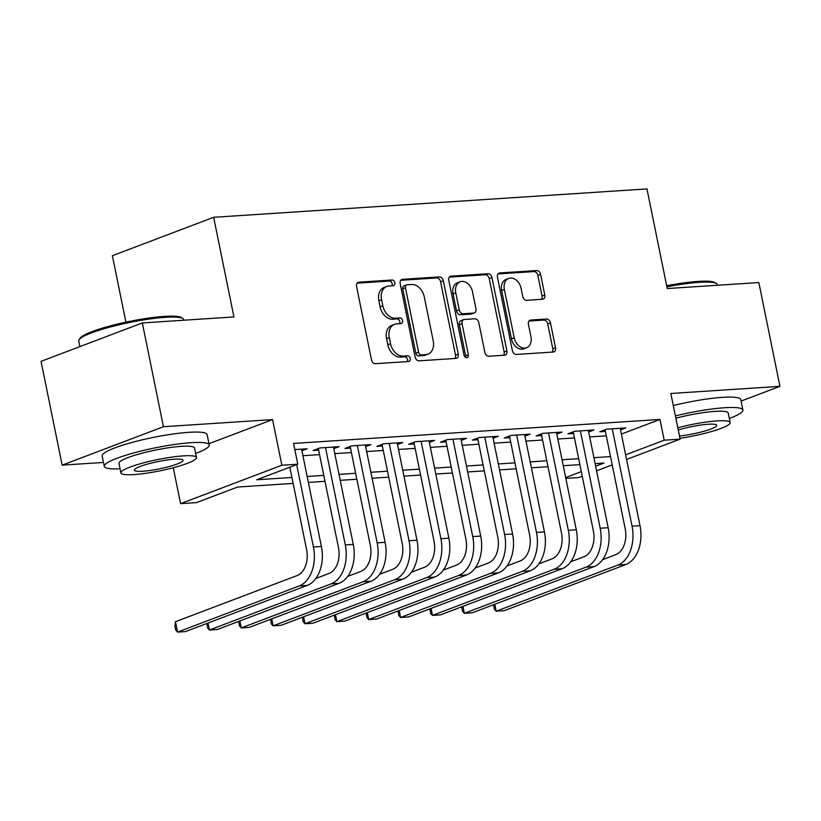 <?xml version="1.0" encoding="UTF-8"?>
<svg xmlns="http://www.w3.org/2000/svg" width="821" height="821" viewBox="0 0 821 821"><rect width="100%" height="100%" fill="white"/><g stroke="black" fill="none" stroke-linecap="round" stroke-linejoin="round"><path stroke-width="1.23" d="M394.85 282.711A2.945 2.145 69.2 0 0 392.079 280.002L358.849 282.188A4.208 3.068 69.2 0 0 358.192 282.321A4.208 3.068 69.2 0 0 356.56 286.467L371.482 359.814A4.208 3.068 69.2 0 0 375.433 363.682L408.663 361.507A2.945 2.145 69.2 0 0 409.125 361.404A2.945 2.145 69.2 0 0 410.274 358.51A2.945 2.145 69.2 0 0 407.503 355.801L403.203 356.088A13.454 9.821 69.2 0 1 390.539 343.701L389.298 337.585A13.454 9.821 69.2 0 1 394.532 324.346A13.454 9.821 69.2 0 1 396.656 323.895L400.956 323.607A2.945 2.145 69.2 0 0 401.418 323.505A2.945 2.145 69.2 0 0 402.557 320.611A2.945 2.145 69.2 0 0 399.796 317.901L395.496 318.189A13.454 9.821 69.2 0 1 382.832 305.802L381.591 299.686A13.454 9.821 69.2 0 1 386.824 286.447A13.454 9.821 69.2 0 1 388.938 285.995L393.238 285.708A2.945 2.145 69.2 0 0 393.711 285.616A2.945 2.145 69.2 0 0 394.85 282.711M391.894 285.8A2.945 2.145 69.2 0 0 392.11 283.758A2.945 2.145 69.2 0 0 389.349 281.049L357.114 283.153M407.308 361.599A2.945 2.145 69.2 0 0 407.534 359.547A2.945 2.145 69.2 0 0 404.763 356.837L400.463 357.125L403.203 356.088M399.601 323.7A2.945 2.145 69.2 0 0 399.827 321.647A2.945 2.145 69.2 0 0 397.056 318.938L392.756 319.225L395.496 318.189M542.486 299.265A4.208 3.068 69.2 0 0 543.153 299.121A4.208 3.068 69.2 0 0 544.785 294.985L540.598 274.409A4.208 3.068 69.2 0 0 536.647 270.54L499.743 272.952A4.208 3.068 69.2 0 0 499.076 273.095A4.208 3.068 69.2 0 0 497.444 277.231L512.366 350.588A4.208 3.068 69.2 0 0 516.327 354.456L553.221 352.035A4.208 3.068 69.2 0 0 553.888 351.891A4.208 3.068 69.2 0 0 555.519 347.755L550.47 322.899A4.208 3.068 69.2 0 0 546.509 319.03L530.715 320.067A4.208 3.068 69.2 0 0 530.058 320.211A4.208 3.068 69.2 0 0 528.416 324.346L530.93 336.672A11.248 8.21 69.2 0 1 526.548 347.735A11.248 8.21 69.2 0 1 514.192 337.77L504.371 289.474A11.248 8.21 69.2 0 1 508.743 278.411A11.248 8.21 69.2 0 1 521.099 288.376L522.741 296.432A4.208 3.068 69.2 0 0 526.692 300.301L542.486 299.265M621.384 434.073L659.961 419.439L664.189 440.2L680.116 439.153L626.556 459.473M142.331 322.94L163.441 426.725L62.17 465.138L41.05 361.353L142.331 322.94L233.923 316.937L213.655 217.298L646.958 188.912L667.237 288.551L758.83 282.547L779.95 386.342L670.829 393.485L680.116 439.153M208.975 443.699L272.572 419.582L163.441 426.725M272.572 419.582L281.86 465.25L297.787 464.204L256.727 479.772L291.917 477.473M659.961 419.439L293.569 443.443L297.787 464.204M443.34 280.782A4.208 3.068 69.2 0 0 439.379 276.903L402.485 279.325A4.208 3.068 69.2 0 0 401.818 279.468A4.208 3.068 69.2 0 0 400.186 283.604L415.108 356.961A4.208 3.068 69.2 0 0 419.059 360.83L455.963 358.408A4.208 3.068 69.2 0 0 456.63 358.264A4.208 3.068 69.2 0 0 458.262 354.128L443.34 280.782L440.6 281.819A4.208 3.068 69.2 0 0 436.649 277.95L400.74 280.3M451.109 276.143L488.013 273.721A4.208 3.068 69.2 0 1 491.974 277.59L506.896 350.947A4.208 3.068 69.2 0 1 505.254 355.083A4.208 3.068 69.2 0 1 504.597 355.226L488.803 356.252A4.208 3.068 69.2 0 1 484.842 352.383L478.797 322.643A4.208 3.068 69.2 0 0 474.836 318.774L464.358 319.451A4.208 3.068 69.2 0 0 463.701 319.595A4.208 3.068 69.2 0 0 462.059 323.731L468.36 354.703A2.945 2.145 69.2 0 1 467.221 357.597A2.945 2.145 69.2 0 1 463.988 354.99L448.81 280.423A4.208 3.068 69.2 0 1 450.452 276.277A4.208 3.068 69.2 0 1 451.109 276.143L449.857 276.615M741.086 401.079L779.95 386.342M301.933 450.77L307.177 448.779L294.811 449.59M333.788 448.687L339.032 446.696L319.923 447.948L313.078 450.544L318.651 450.175M365.653 446.593L370.897 444.602L351.778 445.854L344.933 448.451L350.516 448.092M397.508 444.51L402.752 442.519L383.643 443.771L376.798 446.367L382.37 445.998M429.373 442.416L434.617 440.425L415.498 441.688L408.663 444.274L414.236 443.915M461.238 440.333L466.482 438.342L447.363 439.594L440.518 442.191L446.09 441.821M493.093 438.25L498.337 436.259L479.218 437.511L472.383 440.107L477.955 439.738M524.958 436.156L530.202 434.165L511.083 435.417L504.238 438.014L509.82 437.655M556.812 434.073L562.057 432.082L542.948 433.334L536.103 435.93L541.675 435.561M588.678 431.979L593.922 429.988L574.803 431.251L567.958 433.837L573.54 433.478M302.939 455.717L319.554 454.629M334.794 453.623L351.419 452.535M366.659 451.54L383.274 450.452M398.513 449.446L415.139 448.358M430.378 447.363L447.004 446.275M462.244 445.28L478.859 444.192M494.098 443.186L510.724 442.098M525.963 441.103L542.578 440.015M557.818 439.009L574.443 437.921M589.683 436.926L606.298 435.838M620.532 429.896L625.787 427.905L606.668 429.157L599.823 431.754L605.395 431.384M213.655 217.298L112.374 255.711L125.9 322.16M582.243 476.272L578.836 477.565L565.833 478.417M293.128 483.405L237.567 487.038L196.506 502.616L180.579 503.653L281.86 465.25M173.272 467.734L180.579 503.653M62.17 465.138L103.477 462.428M612.22 464.902L596.58 470.833M625.612 454.834L664.189 440.2M307.157 476.467L323.782 475.38M339.022 474.384L355.637 473.296M370.876 472.301L387.502 471.203M402.742 470.207L419.367 469.119M434.607 468.124L451.222 467.036M466.461 466.03L483.087 464.943M498.326 463.947L514.941 462.859M530.181 461.864L546.807 460.766M562.046 459.77L578.661 458.682M593.901 457.687L610.526 456.599M595.636 466.195L603.969 463.034L595.112 463.619M579.872 464.614L563.247 465.702M548.007 466.708L531.392 467.796M516.152 468.791L499.527 469.879M484.287 470.874L467.672 471.962M452.433 472.968L435.807 474.056M420.568 475.051L403.953 476.139M388.713 477.145L372.087 478.233M356.848 479.228L340.222 480.316M324.983 481.311L308.368 482.399M565.669 477.565L581.299 471.634M386.824 286.447L384.084 287.483A13.454 9.821 69.2 0 0 378.85 300.732L381.591 299.686M392.756 319.225A13.454 9.821 69.2 0 1 380.092 306.838L378.85 300.732M394.532 324.346L391.791 325.383A13.454 9.821 69.2 0 0 386.558 338.621L389.298 337.585M400.463 357.125A13.454 9.821 69.2 0 1 387.81 344.738L386.558 338.621M454.967 358.479A4.208 3.068 69.2 0 0 455.522 355.165L440.6 281.819M407.083 284.805A2.945 2.145 69.2 0 0 406.621 284.908A2.945 2.145 69.2 0 0 405.471 287.802L418.577 352.188A2.945 2.145 69.2 0 0 421.337 354.898L425.873 354.6A13.454 9.821 69.2 0 0 427.998 354.138A13.454 9.821 69.2 0 0 433.231 340.9L424.272 296.894A13.454 9.821 69.2 0 0 411.619 284.507L407.083 284.805M406.621 284.908L403.881 285.944A2.945 2.145 69.2 0 0 402.731 288.838L405.471 287.802M427.998 354.138L425.257 355.185A13.454 9.821 69.2 0 1 423.143 355.637L418.607 355.934A2.945 2.145 69.2 0 1 415.837 353.225L402.731 288.838M449.374 277.108L485.273 274.758L488.013 273.721M503.591 355.288A4.208 3.068 69.2 0 0 504.156 351.983L489.234 278.627A4.208 3.068 69.2 0 0 485.273 274.758M463.701 319.595L460.961 320.631A4.208 3.068 69.2 0 0 459.329 324.777L465.63 355.739L468.36 354.703M465.569 357.381A2.945 2.145 69.2 0 0 465.63 355.739M472.516 291.773A11.248 8.21 69.2 0 0 460.16 281.798A11.248 8.21 69.2 0 0 455.778 292.871L459.247 309.876A4.208 3.068 69.2 0 0 463.198 313.755L473.676 313.068A4.208 3.068 69.2 0 0 474.333 312.924A4.208 3.068 69.2 0 0 475.975 308.788L472.516 291.773M460.16 281.798L457.42 282.835A11.248 8.21 69.2 0 0 453.048 293.908L455.778 292.871M474.333 312.924L471.603 313.961A4.208 3.068 69.2 0 1 470.936 314.104L460.458 314.792A4.208 3.068 69.2 0 1 456.507 310.923L453.048 293.908M508.743 278.411L506.013 279.448A11.248 8.21 69.2 0 0 501.631 290.511L504.371 289.474M526.548 347.735L523.808 348.771A11.248 8.21 69.2 0 1 511.452 338.806L501.631 290.511M552.225 352.106A4.208 3.068 69.2 0 0 552.79 348.792L547.73 323.936A4.208 3.068 69.2 0 0 543.769 320.067L528.981 321.032M541.491 299.326A4.208 3.068 69.2 0 0 542.045 296.022L537.858 275.445A4.208 3.068 69.2 0 0 533.907 271.577L498.008 273.927M289.834 467.221L306.602 549.618A21.418 14.285 86.3 0 1 297.13 575.562L175.468 621.713L177.572 632.088L299.244 585.948A32.132 21.428 -93.7 0 0 313.437 547.022L296.679 464.624M175.468 621.713L174.924 626.013L175.776 630.169L177.572 632.088L185.546 631.565L307.208 585.424A32.132 21.428 -93.7 0 0 321.401 546.499L301.594 449.149M79.124 339.678L80.13 338.201A52.267 7.789 -11.5 0 1 112.467 325.321A52.267 7.789 -11.5 0 1 164.395 316.383A52.267 7.789 -11.5 0 1 181.4 317.604L182.888 318.558A53.56 7.984 168.5 0 0 165.462 317.317A53.56 7.984 168.5 0 0 112.261 326.481A53.56 7.984 168.5 0 0 79.124 339.678A53.56 7.984 168.5 0 0 78.765 340.972L79.914 346.606M195.644 453.418A53.56 7.984 168.5 0 0 209.242 445.003A53.56 7.984 168.5 0 0 190.975 442.704A53.56 7.984 168.5 0 0 134.121 452.823A53.56 7.984 168.5 0 0 104.277 466.349A53.56 7.984 168.5 0 0 120.071 468.791M209.242 445.003L207.128 434.617A53.56 7.984 168.5 0 0 188.861 432.318A53.56 7.984 168.5 0 0 132.017 442.447A53.56 7.984 168.5 0 0 102.163 455.973L104.277 466.349M120.913 472.917L118.973 463.362A38.556 5.747 -11.5 0 1 140.463 453.623A38.556 5.747 -11.5 0 1 181.39 446.337A38.556 5.747 -11.5 0 1 194.546 447.989L196.486 457.533A38.556 5.747 168.5 0 0 183.34 455.881A38.556 5.747 168.5 0 0 142.402 463.177A38.556 5.747 168.5 0 0 120.913 472.917A38.556 5.747 168.5 0 0 134.069 474.569A38.556 5.747 168.5 0 0 174.996 467.272A38.556 5.747 168.5 0 0 196.486 457.533M142.823 471.244A24.846 3.705 168.5 0 0 169.198 466.544A24.846 3.705 168.5 0 0 183.052 460.273A24.846 3.705 168.5 0 0 174.575 459.206A24.846 3.705 168.5 0 0 148.201 463.906A24.846 3.705 168.5 0 0 134.346 470.176A24.846 3.705 168.5 0 0 142.823 471.244M183.853 320.221L183.73 319.615A53.56 7.984 168.5 0 0 182.888 318.558M666.662 285.749A52.267 7.789 -11.5 0 1 698.055 281.418A52.267 7.789 -11.5 0 1 715.07 282.64L716.559 283.594A53.56 7.984 168.5 0 0 699.133 282.352A53.56 7.984 168.5 0 0 666.878 286.806M729.315 418.453A53.56 7.984 168.5 0 0 742.902 410.038A53.56 7.984 168.5 0 0 724.645 407.739A53.56 7.984 168.5 0 0 675.385 415.898M742.902 410.038L740.799 399.653A53.56 7.984 168.5 0 0 722.531 397.354A53.56 7.984 168.5 0 0 673.271 405.523M675.857 418.197A38.556 5.747 -11.5 0 1 715.06 411.372A38.556 5.747 -11.5 0 1 728.217 413.025L730.156 422.569A38.556 5.747 168.5 0 0 717 420.916A38.556 5.747 168.5 0 0 677.797 427.751M679.48 436.023A24.846 3.705 168.5 0 0 704.51 431.117A24.846 3.705 168.5 0 0 716.723 425.309A24.846 3.705 168.5 0 0 708.246 424.241A24.846 3.705 168.5 0 0 678.249 429.988M717.523 285.256L717.4 284.651A53.56 7.984 168.5 0 0 716.559 283.594M679.942 438.27A38.556 5.747 168.5 0 0 730.156 422.569M208.021 623.047L209.437 630.005L331.109 583.854A32.132 21.428 -93.7 0 0 345.302 544.939L325.496 447.578M206.841 623.488L207.631 628.086L209.437 630.005L217.401 629.481L339.073 583.341A32.132 21.428 -93.7 0 0 353.266 544.415L333.459 447.055M318.322 448.553L338.457 547.535A21.418 14.285 86.3 0 1 328.995 573.479L315.869 578.456M239.886 620.953L241.302 627.911L362.964 581.771A32.132 21.428 -93.7 0 0 377.167 542.845L357.351 445.495M238.706 621.405L239.496 625.992L241.302 627.911L249.266 627.398L370.938 581.247A32.132 21.428 -93.7 0 0 385.131 542.322L365.324 444.972M350.177 446.46L370.322 545.442A21.418 14.285 86.3 0 1 360.86 571.395L347.735 576.373M271.741 618.87L273.157 625.828L394.829 579.688A32.132 21.428 -93.7 0 0 409.022 540.762L389.216 443.402M270.571 619.311L271.351 623.909L273.157 625.828L281.121 625.304L402.793 579.164A32.132 21.428 -93.7 0 0 416.986 540.239L397.179 442.878M382.042 444.377L402.177 543.358A21.418 14.285 86.3 0 1 392.715 569.302L379.589 574.279M303.606 616.776L305.022 623.744L426.694 577.594A32.132 21.428 -93.7 0 0 440.887 538.668L421.081 441.318M302.426 617.228L303.216 621.815L305.022 623.744L312.986 623.221L434.658 577.071A32.132 21.428 -93.7 0 0 448.851 538.155L429.044 440.795M413.907 442.293L434.042 541.265A21.418 14.285 86.3 0 1 424.58 567.219L411.454 572.196M335.461 614.693L336.877 621.651L458.549 575.511A32.132 21.428 -93.7 0 0 472.742 536.585L452.935 439.235M334.291 615.134L335.081 619.732L336.877 621.651L344.841 621.128L466.513 574.987A32.132 21.428 -93.7 0 0 480.706 536.062L460.899 438.712M445.762 440.2L465.897 539.181A21.418 14.285 86.3 0 1 456.435 565.125L443.309 570.102M367.326 612.61L368.742 619.568L490.414 573.417A32.132 21.428 -93.7 0 0 504.607 534.502L484.8 437.141M366.145 613.051L366.936 617.649L368.742 619.568L376.706 619.044L498.378 572.894A32.132 21.428 -93.7 0 0 512.571 533.978L492.764 436.618M477.627 438.116L497.762 537.088A21.418 14.285 86.3 0 1 488.3 563.042L475.174 568.019M399.18 610.516L400.597 617.474L522.269 571.334A32.132 21.428 -93.7 0 0 536.462 532.408L516.655 435.058M398.011 610.968L398.801 615.555L400.597 617.474L408.571 616.951L530.233 570.811A32.132 21.428 -93.7 0 0 544.436 531.885L524.629 434.535M509.482 436.023L529.627 535.005A21.418 14.285 86.3 0 1 520.165 560.959L507.029 565.936M431.046 608.433L432.462 615.391L554.134 569.251A32.132 21.428 -93.7 0 0 568.327 530.325L548.52 432.965M429.865 608.874L430.656 613.472L432.462 615.391L440.425 614.867L562.098 568.727A32.132 21.428 -93.7 0 0 576.291 529.802L556.484 432.441M541.347 433.94L561.482 532.921A21.418 14.285 86.3 0 1 552.02 558.865L538.894 563.842M462.911 606.339L464.327 613.308L585.989 567.157A32.132 21.428 -93.7 0 0 600.192 528.231L580.385 430.881M461.73 606.791L462.521 611.378L464.327 613.308L472.291 612.784L593.963 566.634A32.132 21.428 -93.7 0 0 608.156 527.718L588.349 430.358M573.212 431.856L593.347 530.828A21.418 14.285 86.3 0 1 583.885 556.782L570.759 561.759M494.765 604.256L496.182 611.214L617.854 565.074A32.132 21.428 -93.7 0 0 632.047 526.148L612.24 428.798M493.595 604.697L494.386 609.295L496.182 611.214L504.145 610.691L625.818 564.55A32.132 21.428 -93.7 0 0 640.011 525.625L620.204 428.275M605.067 429.763L625.202 528.745A21.418 14.285 86.3 0 1 615.74 554.688L602.614 559.665M389.349 281.049L392.079 280.002M404.763 356.837L407.503 355.801M397.056 318.938L399.796 317.901M380.092 306.838L382.832 305.802M387.81 344.738L390.539 343.701M357.597 282.66L358.849 282.188M455.522 355.165L458.262 354.128M401.223 279.797L402.485 279.325M436.649 277.95L439.379 276.903M415.837 353.225L418.577 352.188M418.607 355.934L421.337 354.898M423.143 355.637L425.873 354.6M489.234 278.627L491.974 277.59M504.156 351.983L506.896 350.947M459.329 324.777L462.059 323.731M456.507 310.923L459.247 309.876M460.458 314.792L463.198 313.755M470.936 314.104L473.676 313.068M511.452 338.806L514.192 337.77M529.463 320.539L530.715 320.067M543.769 320.067L546.509 319.03M547.73 323.936L550.47 322.899M552.79 348.792L555.519 347.755M498.491 273.424L499.743 272.952M533.907 271.577L536.647 270.54M537.858 275.445L540.598 274.409M542.045 296.022L544.785 294.985M313.437 547.022L321.401 546.499M299.244 585.948L307.208 585.424M345.302 544.939L353.266 544.415M331.109 583.854L339.073 583.341M377.167 542.845L385.131 542.322M362.964 581.771L370.938 581.247M409.022 540.762L416.986 540.239M394.829 579.688L402.793 579.164M440.887 538.668L448.851 538.155M426.694 577.594L434.658 577.071M472.742 536.585L480.706 536.062M458.549 575.511L466.513 574.987M504.607 534.502L512.571 533.978M490.414 573.417L498.378 572.894M536.462 532.408L544.436 531.885M522.269 571.334L530.233 570.811M568.327 530.325L576.291 529.802M554.134 569.251L562.098 568.727M600.192 528.231L608.156 527.718M585.989 567.157L593.963 566.634M632.047 526.148L640.011 525.625M617.854 565.074L625.818 564.55"/></g></svg>

